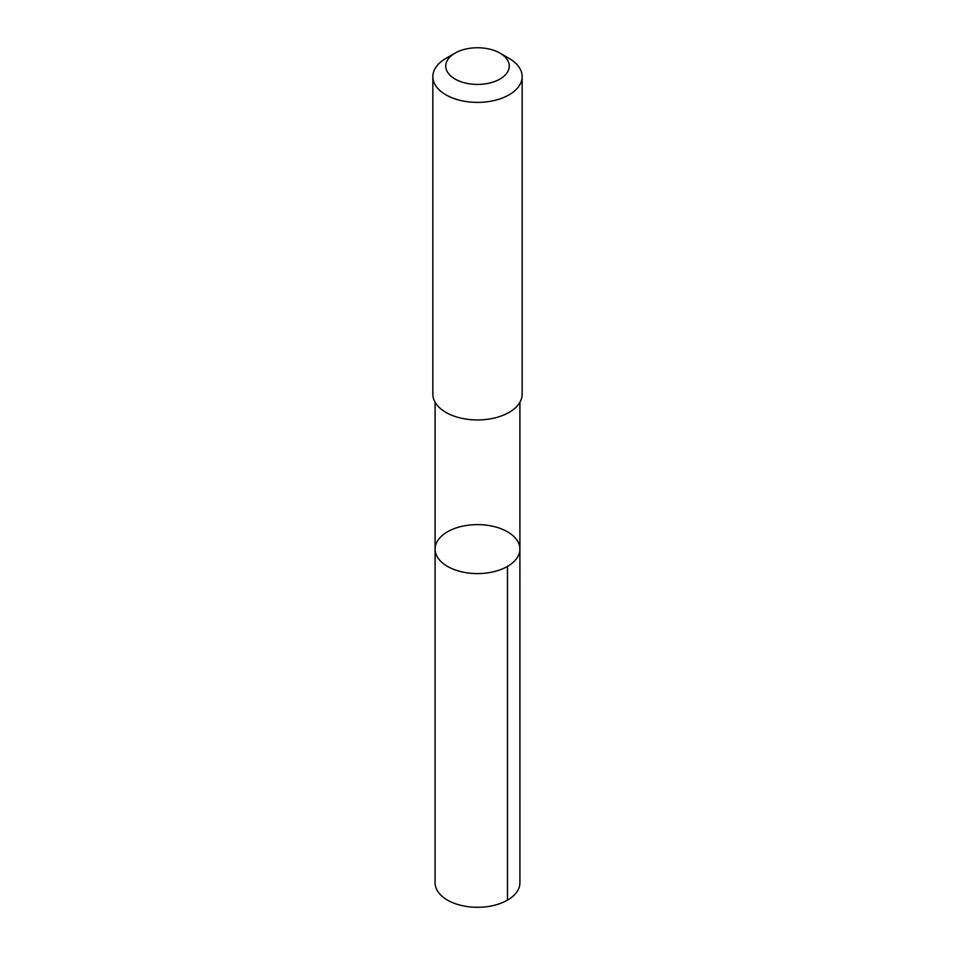 <?xml version="1.0" encoding="UTF-8"?>
<svg xmlns="http://www.w3.org/2000/svg" width="955" height="955" viewBox="0 0 955 955"><rect width="100%" height="100%" fill="white"/><g stroke="black" fill="none" stroke-linecap="round" stroke-linejoin="round"><path stroke-width="1.43" d="M435.408 546.117A42.402 24.484 180 0 1 480.09 524.665A42.402 24.484 180 0 1 519.902 549.101A42.402 24.484 180 0 1 477.5 573.585A42.402 24.484 180 0 1 435.098 549.101A42.402 24.484 180 0 1 435.408 546.117M435.086 882.802A42.414 24.484 0 0 0 474.91 907.25A42.414 24.484 0 0 0 519.592 885.798A42.414 24.484 0 0 0 519.914 882.802L519.902 549.101A42.402 24.484 180 0 1 477.5 573.585A42.402 24.484 180 0 1 435.098 549.101L435.086 882.802M455.046 53.122L445.925 58.386A44.646 25.773 0 0 0 432.854 76.603L432.854 394.176A44.646 25.773 0 0 0 474.766 419.902A44.646 25.773 0 0 0 521.812 397.316A44.646 25.773 0 0 0 522.146 394.176L522.146 76.603A44.646 25.773 0 0 0 509.075 58.386L499.954 53.122A31.754 18.336 0 0 0 455.046 53.122A31.754 18.336 0 0 0 463.581 82.56A31.754 18.336 0 0 0 509.015 68.318A31.754 18.336 0 0 0 499.954 53.122M432.854 76.603A44.646 25.773 0 0 0 474.766 102.34A44.646 25.773 0 0 0 521.812 79.754A44.646 25.773 0 0 0 522.146 76.603M507.487 566.411L507.487 900.123M435.098 402.234L435.098 549.101M519.902 402.234L519.902 549.101"/></g></svg>
